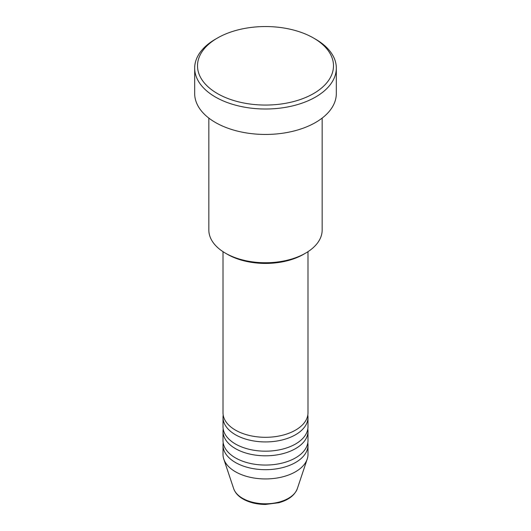 <?xml version="1.0" encoding="UTF-8"?>
<svg xmlns="http://www.w3.org/2000/svg" width="531" height="531" viewBox="0 0 531 531"><rect width="100%" height="100%" fill="white"/><g stroke="black" fill="none" stroke-linecap="round" stroke-linejoin="round"><path stroke-width="0.8" d="M223.007 251.667L223.007 412.766A42.493 24.532 0 0 0 235.452 430.117A42.493 24.532 0 0 0 281.762 435.433A42.493 24.532 0 0 0 307.993 412.766L307.993 251.667M223.193 415.083A42.493 24.532 0 0 0 223.007 417.393A42.493 24.532 0 0 0 235.452 434.743A42.493 24.532 0 0 0 281.762 440.06A42.493 24.532 0 0 0 307.993 417.393A42.493 24.532 0 0 0 307.807 415.083M223.007 417.393L223.007 426.645A42.493 24.532 0 0 0 235.452 443.996A42.493 24.532 0 0 0 281.762 449.312A42.493 24.532 0 0 0 307.993 426.645L307.993 417.393M223.193 428.962A42.493 24.532 0 0 0 223.007 431.272A42.493 24.532 0 0 0 235.452 448.622A42.493 24.532 0 0 0 281.762 453.939A42.493 24.532 0 0 0 307.993 431.272A42.493 24.532 0 0 0 307.807 428.962M223.007 431.272L223.007 440.524A42.493 24.532 0 0 0 235.452 457.875A42.493 24.532 0 0 0 281.762 463.191A42.493 24.532 0 0 0 307.993 440.524L307.993 431.272M223.193 442.841A42.493 24.532 0 0 0 223.007 445.151A42.493 24.532 0 0 0 235.452 462.501A42.493 24.532 0 0 0 281.762 467.818A42.493 24.532 0 0 0 307.993 445.151A42.493 24.532 0 0 0 307.807 442.841M305.564 253.161L303.559 254.322A53.823 31.077 180 0 1 227.441 254.322L225.436 253.168A56.658 32.71 0 0 0 305.564 253.161A56.658 32.71 0 0 0 322.158 230.036L322.158 118.094M217.425 93.562A67.988 39.254 0 0 0 313.575 93.562A67.988 39.254 0 0 0 313.575 38.046L315.58 39.201A70.822 40.887 180 0 1 336.322 68.114A70.822 40.887 180 0 1 292.601 105.895A70.822 40.887 180 0 1 215.42 97.027A70.822 40.887 180 0 1 194.678 68.114A70.822 40.887 180 0 1 215.42 39.201L217.425 38.046A67.988 39.254 0 0 0 217.425 93.562M194.678 68.114L194.678 93.562A70.822 40.887 0 0 0 215.42 122.475A70.822 40.887 0 0 0 292.601 131.336A70.822 40.887 0 0 0 336.322 93.562L336.322 68.114M223.007 445.151L223.007 454.403A42.493 24.532 0 0 0 223.777 459.049A42.493 24.532 0 0 0 235.452 471.754A42.493 24.532 0 0 0 277.952 477.86A42.493 24.532 0 0 0 307.223 459.049A42.493 24.532 0 0 0 307.993 454.403L307.993 445.151M315.58 39.201L313.575 38.046A67.988 39.254 0 0 0 217.425 38.046M208.842 118.094L208.842 230.036A56.658 32.71 0 0 0 225.436 253.161A56.658 32.71 0 0 0 225.436 253.168L227.441 254.322M242.567 498.31A32.431 18.724 0 0 0 275.005 502.976A32.431 18.724 0 0 0 297.34 488.62C294.732 495.317 288.565 500.023 278.835 502.731L265.44 504.45C256.851 504.384 249.397 502.578 243.085 499.047C238.286 496.279 235.14 492.801 233.66 488.62A32.431 18.724 0 0 0 242.567 498.31M297.34 488.62L307.223 459.049M233.66 488.62L223.777 459.049"/></g></svg>
